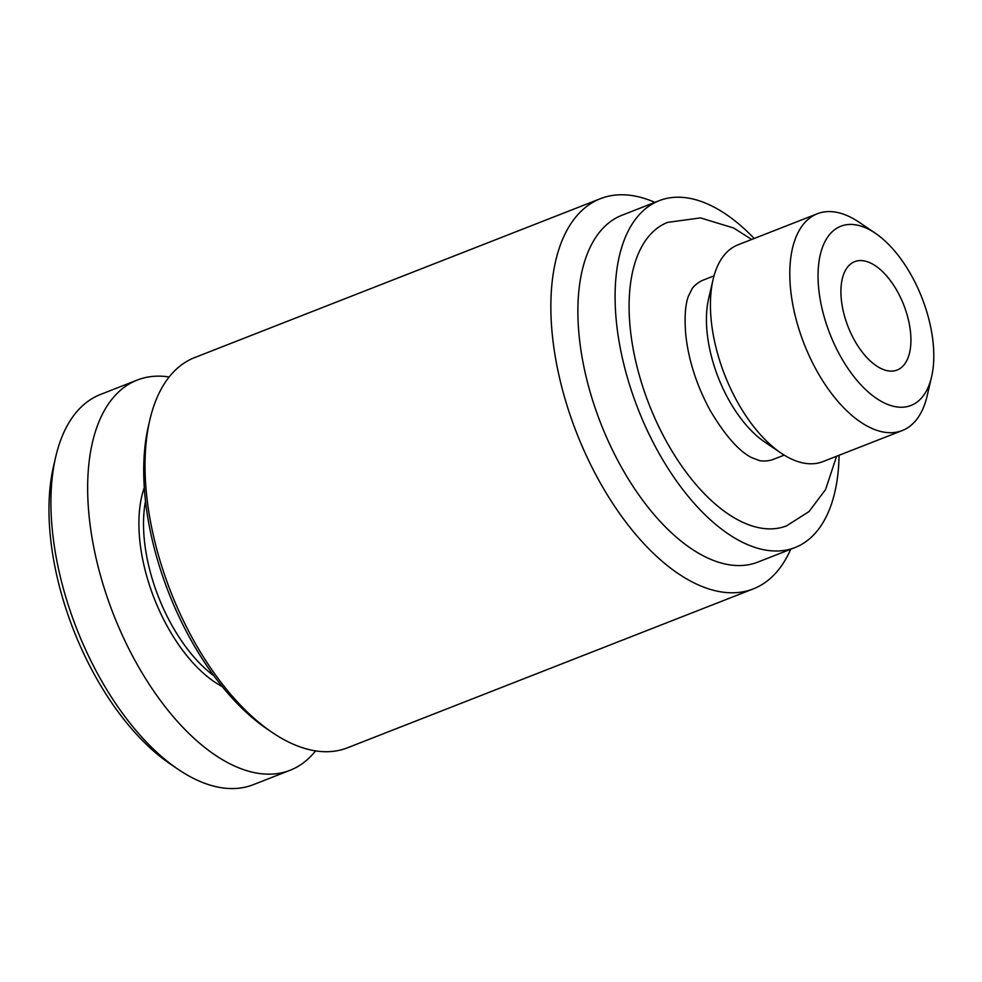 <?xml version="1.0" encoding="UTF-8"?>
<svg xmlns="http://www.w3.org/2000/svg" width="982" height="982" viewBox="0 0 982 982"><rect width="100%" height="100%" fill="white"/><g stroke="black" fill="none" stroke-linecap="round" stroke-linejoin="round"><path stroke-width="1.47" d="M910.375 330.922A58.208 29.89 -111.4 0 1 897.143 370.03A58.208 29.89 -111.4 0 1 848.092 326.736A58.208 29.89 -111.4 0 1 854.696 261.642A58.208 29.89 -111.4 0 1 910.375 330.922M932.9 340.779A96.248 49.431 -111.4 0 1 931.587 376.855A96.248 49.431 -111.4 0 1 865.461 389.437A96.248 49.431 -111.4 0 1 818.264 268.908A96.248 49.431 -111.4 0 1 875.355 233.25A96.248 49.431 -111.4 0 1 932.9 340.779M315.566 750.886A209.534 107.603 -111.4 0 1 290.095 770.269L253.331 784.667A209.534 107.603 -111.4 0 1 178.172 769.348L170.23 763.959A199.665 102.533 -111.4 0 1 53.58 466.069L55.753 456.728A209.534 107.603 -111.4 0 1 100.532 394.445L137.284 380.046A209.534 107.603 -111.4 0 1 169.15 376.978M178.172 769.348A209.534 107.603 -111.4 0 1 55.753 456.728M290.095 770.269A209.534 107.603 -111.4 0 1 113.482 614.401A209.534 107.603 -111.4 0 1 137.284 380.046M222.227 686.565A124.358 63.867 -111.4 0 1 144.305 487.575M213.904 675.788A121.068 62.173 -111.4 0 1 145.508 501.139M790.694 549.245A209.534 107.603 -111.4 0 1 753.28 588.893L347.432 747.818A209.534 107.603 -111.4 0 1 272.272 732.498L266.969 728.902A202.955 104.227 -111.4 0 1 148.405 426.114L149.853 419.879A209.534 107.603 -111.4 0 1 194.632 357.595L600.468 198.671A209.534 107.603 -111.4 0 1 654.871 202.378M272.272 732.498A209.534 107.603 -111.4 0 1 149.853 419.879M753.28 588.893A209.534 107.603 -111.4 0 1 576.68 433.013A209.534 107.603 -111.4 0 1 600.468 198.671M839.082 455.28A186.261 95.647 -111.4 0 1 795.015 547.551L757.822 562.109A186.261 95.647 -111.4 0 1 600.837 423.561A186.261 95.647 -111.4 0 1 621.987 215.242L659.192 200.684A186.261 95.647 -111.4 0 1 754.188 238.491M795.015 547.551A186.261 95.647 -111.4 0 1 638.042 408.991A186.261 95.647 -111.4 0 1 659.192 200.684M836.603 456.249L825.555 489.576L809.07 511.536L786.533 525.861A162.975 83.691 -111.4 0 1 649.176 404.633A162.975 83.691 -111.4 0 1 667.686 222.362L700.51 217.906L733.64 228.008L751.709 239.461M784.201 455.12L773.73 459.22A96.248 49.431 -111.4 0 1 759.908 460.742L751.39 457.502C738.501 450.775 724.716 435.001 710.035 410.206C696.803 385.705 688.738 360.848 685.853 335.623C684.344 318.266 685.154 305.23 688.272 296.49L692.359 288.242A96.248 49.431 -111.4 0 1 703.542 279.98L714.012 275.868M931.587 376.855L927.131 395.942A116.416 59.779 -111.4 0 1 902.262 430.546L822.867 461.626A116.416 59.779 -111.4 0 1 781.107 453.119L764.88 442.133A96.248 49.431 -111.4 0 1 708.648 298.528L713.104 279.44A116.416 59.779 -111.4 0 1 737.973 244.837L817.368 213.745A116.416 59.779 -111.4 0 1 859.127 222.263L875.355 233.25M781.107 453.119A116.416 59.779 -111.4 0 1 713.104 279.44M902.262 430.546A116.416 59.779 -111.4 0 1 804.148 343.945A116.416 59.779 -111.4 0 1 817.368 213.745"/></g></svg>
